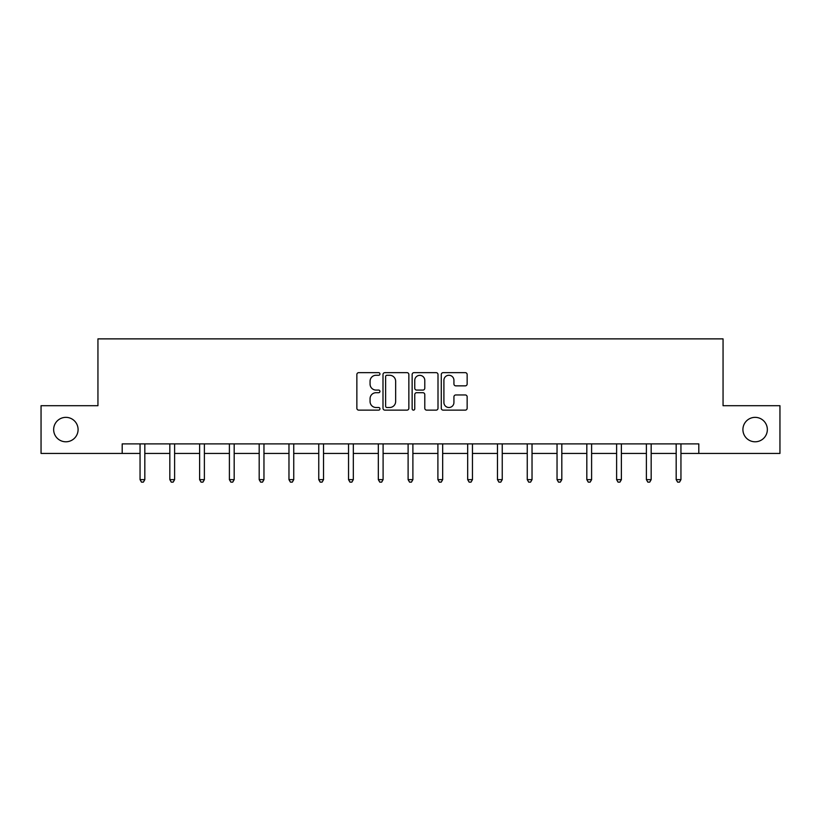 <?xml version="1.0" encoding="UTF-8"?>
<svg xmlns="http://www.w3.org/2000/svg" width="821" height="821" viewBox="0 0 821 821"><rect width="100%" height="100%" fill="white"/><g stroke="black" fill="none" stroke-linecap="round" stroke-linejoin="round"><path stroke-width="1.23" d="M379.949 373.955A1.314 1.314 0 0 0 378.645 372.652L358.726 372.652A1.878 1.878 0 0 0 356.858 374.52L356.858 408.253A1.878 1.878 0 0 0 358.726 410.131L378.645 410.131A1.314 1.314 0 0 0 379.949 408.817A1.314 1.314 0 0 0 378.645 407.503L376.059 407.503A5.993 5.993 0 0 1 370.066 401.51L370.066 398.698A5.993 5.993 0 0 1 376.059 392.705L378.645 392.705A1.314 1.314 0 0 0 379.949 391.391A1.314 1.314 0 0 0 378.645 390.078L376.059 390.078A5.993 5.993 0 0 1 370.066 384.074L370.066 381.272A5.993 5.993 0 0 1 376.059 375.269L378.645 375.269A1.314 1.314 0 0 0 379.949 373.955M742.913 429.578A12.223 12.223 0 0 0 755.125 441.79A12.223 12.223 0 0 0 767.348 429.578A12.223 12.223 0 0 0 755.125 417.355A12.223 12.223 0 0 0 742.913 429.578M53.652 429.578A12.223 12.223 0 0 0 65.875 441.79A12.223 12.223 0 0 0 78.087 429.578A12.223 12.223 0 0 0 65.875 417.355A12.223 12.223 0 0 0 53.652 429.578M465.271 385.86A1.878 1.878 0 0 0 467.149 383.982L467.149 374.52A1.878 1.878 0 0 0 465.271 372.652L443.155 372.652A1.878 1.878 0 0 0 441.277 374.52L441.277 408.253A1.878 1.878 0 0 0 443.155 410.131L465.271 410.131A1.878 1.878 0 0 0 467.149 408.253L467.149 396.82A1.878 1.878 0 0 0 465.271 394.952L455.809 394.952A1.878 1.878 0 0 0 453.931 396.82L453.931 402.495A5.018 5.018 0 0 1 448.923 407.503A5.018 5.018 0 0 1 443.904 402.495L443.904 380.287A5.018 5.018 0 0 1 448.923 375.269A5.018 5.018 0 0 1 453.931 380.287L453.931 383.982A1.878 1.878 0 0 0 455.809 385.86L465.271 385.86M122.196 453.438L41.05 453.438L41.05 405.707L97.945 405.707L97.945 338.878L723.055 338.878L723.055 405.707L779.95 405.707L779.95 453.438L698.804 453.438L698.804 443.894L122.196 443.894L122.196 453.438L140.052 453.438M408.858 374.52A1.878 1.878 0 0 0 406.99 372.652L384.875 372.652A1.878 1.878 0 0 0 382.997 374.52L382.997 408.253A1.878 1.878 0 0 0 384.875 410.131L406.99 410.131A1.878 1.878 0 0 0 408.858 408.253L408.858 374.52M414.01 372.652L436.125 372.652A1.878 1.878 0 0 1 438.004 374.52L438.004 408.253A1.878 1.878 0 0 1 436.125 410.131L426.663 410.131A1.878 1.878 0 0 1 424.785 408.253L424.785 394.573A1.878 1.878 0 0 0 422.918 392.705L416.637 392.705A1.878 1.878 0 0 0 414.759 394.573L414.759 408.817A1.314 1.314 0 0 1 413.456 410.131A1.314 1.314 0 0 1 412.142 408.817L412.142 374.52A1.878 1.878 0 0 1 414.01 372.652M144.824 453.438L169.834 453.438M174.606 453.438L199.616 453.438M204.388 453.438L229.398 453.438M234.18 453.438L259.19 453.438M263.962 453.438L288.971 453.438M293.744 453.438L318.753 453.438M323.536 453.438L348.545 453.438M353.317 453.438L378.327 453.438M383.099 453.438L408.109 453.438M412.891 453.438L437.901 453.438M442.673 453.438L467.683 453.438M472.455 453.438L497.464 453.438M502.247 453.438L527.256 453.438M532.029 453.438L557.038 453.438M561.81 453.438L586.82 453.438M591.602 453.438L616.612 453.438M621.384 453.438L646.394 453.438M651.166 453.438L676.176 453.438M680.948 453.438L698.804 453.438M386.937 375.269A1.314 1.314 0 0 0 385.624 376.582L385.624 406.19A1.314 1.314 0 0 0 386.937 407.503L389.647 407.503A5.993 5.993 0 0 0 395.65 401.51L395.65 381.272A5.993 5.993 0 0 0 389.647 375.269L386.937 375.269M424.785 380.38A5.018 5.018 0 0 0 419.777 375.361A5.018 5.018 0 0 0 414.759 380.38L414.759 388.2A1.878 1.878 0 0 0 416.637 390.078L422.918 390.078A1.878 1.878 0 0 0 424.785 388.2L424.785 380.38M145.071 443.894L144.958 444.171A1.909 1.909 0 0 0 144.824 444.89L144.824 479.638L140.052 479.638L140.052 444.89A1.909 1.909 0 0 0 139.909 444.171L139.796 443.894M144.824 479.638L143.388 482.122L141.479 482.122L140.052 479.638M174.852 443.894L174.74 444.171A1.909 1.909 0 0 0 174.606 444.89L174.606 479.638L169.834 479.638L169.834 444.89A1.909 1.909 0 0 0 169.69 444.171L169.578 443.894M174.606 479.638L173.169 482.122L171.261 482.122L169.834 479.638M204.645 443.894L204.532 444.171A1.909 1.909 0 0 0 204.388 444.89L204.388 479.638L199.616 479.638L199.616 444.89A1.909 1.909 0 0 0 199.482 444.171L199.37 443.894M204.388 479.638L202.961 482.122L201.053 482.122L199.616 479.638M234.426 443.894L234.313 444.171A1.909 1.909 0 0 0 234.18 444.89L234.18 479.638L229.398 479.638L229.398 444.89A1.909 1.909 0 0 0 229.264 444.171L229.151 443.894M234.18 479.638L232.743 482.122L230.834 482.122L229.398 479.638M264.208 443.894L264.095 444.171A1.909 1.909 0 0 0 263.962 444.89L263.962 479.638L259.19 479.638L259.19 444.89A1.909 1.909 0 0 0 259.046 444.171L258.933 443.894M263.962 479.638L262.525 482.122L260.616 482.122L259.19 479.638M294 443.894L293.887 444.171A1.909 1.909 0 0 0 293.744 444.89L293.744 479.638L288.971 479.638L288.971 444.89A1.909 1.909 0 0 0 288.838 444.171L288.725 443.894M293.744 479.638L292.317 482.122L290.408 482.122L288.971 479.638M323.782 443.894L323.669 444.171A1.909 1.909 0 0 0 323.536 444.89L323.536 479.638L318.753 479.638L318.753 444.89A1.909 1.909 0 0 0 318.62 444.171L318.507 443.894M323.536 479.638L322.099 482.122L320.19 482.122L318.753 479.638M353.564 443.894L353.451 444.171A1.909 1.909 0 0 0 353.317 444.89L353.317 479.638L348.545 479.638L348.545 444.89A1.909 1.909 0 0 0 348.402 444.171L348.289 443.894M353.317 479.638L351.881 482.122L349.972 482.122L348.545 479.638M383.356 443.894L383.243 444.171A1.909 1.909 0 0 0 383.099 444.89L383.099 479.638L378.327 479.638L378.327 444.89A1.909 1.909 0 0 0 378.194 444.171L378.081 443.894M383.099 479.638L381.673 482.122L379.764 482.122L378.327 479.638M413.137 443.894L413.025 444.171A1.909 1.909 0 0 0 412.891 444.89L412.891 479.638L408.109 479.638L408.109 444.89A1.909 1.909 0 0 0 407.975 444.171L407.863 443.894M412.891 479.638L411.454 482.122L409.546 482.122L408.109 479.638M442.919 443.894L442.806 444.171A1.909 1.909 0 0 0 442.673 444.89L442.673 479.638L437.901 479.638L437.901 444.89A1.909 1.909 0 0 0 437.757 444.171L437.644 443.894M442.673 479.638L441.236 482.122L439.327 482.122L437.901 479.638M472.711 443.894L472.598 444.171A1.909 1.909 0 0 0 472.455 444.89L472.455 479.638L467.683 479.638L467.683 444.89A1.909 1.909 0 0 0 467.549 444.171L467.436 443.894M472.455 479.638L471.028 482.122L469.119 482.122L467.683 479.638M502.493 443.894L502.38 444.171A1.909 1.909 0 0 0 502.247 444.89L502.247 479.638L497.464 479.638L497.464 444.89A1.909 1.909 0 0 0 497.331 444.171L497.218 443.894M502.247 479.638L500.81 482.122L498.901 482.122L497.464 479.638M532.275 443.894L532.162 444.171A1.909 1.909 0 0 0 532.029 444.89L532.029 479.638L527.256 479.638L527.256 444.89A1.909 1.909 0 0 0 527.113 444.171L527 443.894M532.029 479.638L530.592 482.122L528.683 482.122L527.256 479.638M562.067 443.894L561.954 444.171A1.909 1.909 0 0 0 561.81 444.89L561.81 479.638L557.038 479.638L557.038 444.89A1.909 1.909 0 0 0 556.905 444.171L556.792 443.894M561.81 479.638L560.384 482.122L558.475 482.122L557.038 479.638M591.849 443.894L591.736 444.171A1.909 1.909 0 0 0 591.602 444.89L591.602 479.638L586.82 479.638L586.82 444.89A1.909 1.909 0 0 0 586.687 444.171L586.574 443.894M591.602 479.638L590.166 482.122L588.257 482.122L586.82 479.638M621.63 443.894L621.518 444.171A1.909 1.909 0 0 0 621.384 444.89L621.384 479.638L616.612 479.638L616.612 444.89A1.909 1.909 0 0 0 616.468 444.171L616.355 443.894M621.384 479.638L619.947 482.122L618.039 482.122L616.612 479.638M651.422 443.894L651.31 444.171A1.909 1.909 0 0 0 651.166 444.89L651.166 479.638L646.394 479.638L646.394 444.89A1.909 1.909 0 0 0 646.26 444.171L646.148 443.894M651.166 479.638L649.739 482.122L647.831 482.122L646.394 479.638M681.204 443.894L681.091 444.171A1.909 1.909 0 0 0 680.948 444.89L680.948 479.638L676.176 479.638L676.176 444.89A1.909 1.909 0 0 0 676.042 444.171L675.929 443.894M680.948 479.638L679.521 482.122L677.612 482.122L676.176 479.638"/></g></svg>
